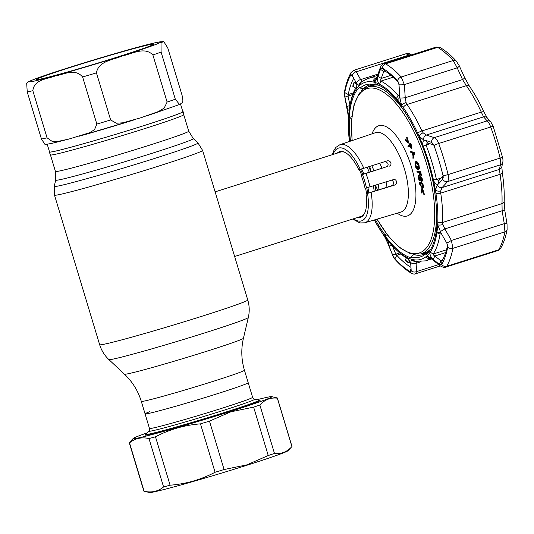 <?xml version="1.0" encoding="UTF-8"?>
<svg xmlns="http://www.w3.org/2000/svg" width="534" height="534" viewBox="0 0 534 534"><rect width="100%" height="100%" fill="white"/><g stroke="black" fill="none" stroke-linecap="round" stroke-linejoin="round"><path stroke-width="0.8" d="M244.438 370.229A53.867 1.749 163.2 0 1 213.673 381.189A53.867 1.749 163.2 0 1 141.303 401.368C138.066 390.821 132.445 381.763 124.449 374.187A62.158 2.016 163.2 0 0 207.94 350.878A62.158 2.016 163.2 0 0 243.437 338.262C240.968 348.996 241.301 359.656 244.438 370.229L248.21 382.724A53.867 1.749 163.2 0 1 217.445 393.685A53.867 1.749 163.2 0 1 145.074 413.863A53.867 1.749 163.2 0 1 149.921 411.614M50.436 154.92L55.423 171.434A69.62 2.256 163.2 0 0 148.959 145.355A69.62 2.256 163.2 0 0 188.722 131.184L183.736 114.677A69.62 2.256 163.2 0 1 183.736 114.677A69.62 2.256 163.2 0 1 143.973 128.841A69.62 2.256 163.2 0 1 50.443 154.92A69.62 2.256 163.2 0 1 50.436 154.92L49.288 152.043A69.894 2.263 -16.8 0 0 143.185 125.857A69.894 2.263 -16.8 0 0 183.102 111.639A69.894 2.263 -16.8 0 0 182.788 111.519M234.64 256.5L360.984 216.424A33.755 13.31 -107.6 0 0 364.408 213.607M366.524 193.708A33.755 13.31 -107.6 0 0 365.576 188.228M361.511 174.718A33.755 13.31 -107.6 0 0 359.242 169.532M344.997 152.404A33.755 13.31 -107.6 0 0 341.032 151.95A33.755 13.31 -107.6 0 0 340.579 152.07L215.122 191.86M367.652 193.355A31.319 12.349 -107.6 0 0 366.785 187.955M362.713 174.338A31.319 12.349 -107.6 0 0 360.443 169.258M368.767 193.001A30.658 12.088 -107.6 0 0 367.933 187.641M363.854 173.977A30.658 12.088 -107.6 0 0 361.598 168.951M375.856 190.745A31.319 12.349 -107.6 0 0 375.015 185.431M370.903 171.681A31.319 12.349 -107.6 0 0 368.7 166.742M379.774 163.237A33.755 13.31 72.4 0 1 381.944 168.23M386.055 181.94A33.755 13.31 72.4 0 1 386.963 187.22M379 189.75A33.755 13.31 -107.6 0 0 378.092 184.457M373.987 170.76A33.755 13.31 -107.6 0 0 371.804 165.754M252.615 397.316L248.21 382.724A53.867 1.749 163.2 0 1 217.445 393.685A53.867 1.749 163.2 0 1 145.074 413.863L149.48 428.455A53.867 1.749 -16.8 0 0 221.85 408.283A53.867 1.749 -16.8 0 0 252.615 397.316C253.637 398.838 254.284 399.452 254.558 399.172A55.276 1.789 163.2 0 1 223.099 410.492A55.276 1.789 163.2 0 1 148.893 431.071L145.895 434.262A59.074 1.916 163.2 0 0 145.835 434.389L146.049 435.103M225.201 412.268A59.074 1.916 163.2 0 1 145.835 434.389A60.195 1.949 163.2 0 0 144.914 435.123A60.195 1.949 163.2 0 0 225.742 412.522A60.195 1.949 163.2 0 0 260.111 400.34A60.195 1.949 163.2 0 0 258.937 400.24A59.074 1.916 163.2 0 1 225.201 412.268M254.558 399.172L258.816 400.166A59.074 1.916 163.2 0 1 258.937 400.24L259.15 400.954M180.499 103.95L182.842 111.713A69.62 2.256 163.2 0 1 130.249 129.895A69.62 2.256 163.2 0 1 55.202 151.175A69.62 2.256 163.2 0 1 49.542 151.956L47.232 144.293M68.899 139.067L89.599 132.712L94.511 129.689L96.848 124.082L82.623 76.983C74.78 67.845 63.726 74.7 55.282 75.895C47.473 79.145 34.243 79.125 32.841 90.707L47.059 137.805L52.125 141.356L57.886 141.437L68.899 139.067L51.638 143.432L45.03 144.507L41.458 139.047L27.234 91.948L26.7 83.351L28.602 81.649C39.423 76.722 64.948 68.726 94.605 59.654L124.742 50.817L156.055 42.54L163.671 41.472L161.014 42.86L161.094 52.092L175.319 99.197L179.544 104.49L180.686 103.83C181.447 102.081 184.25 105.125 181.994 95.012L167.769 47.913L163.671 41.472M148.659 44.856A61.183 1.982 163.2 0 1 153.625 44.242A61.183 1.982 163.2 0 1 106.486 60.442A61.183 1.982 163.2 0 1 41.472 78.852A61.183 1.982 163.2 0 1 36.546 79.593A61.183 1.982 163.2 0 1 81.782 63.84A61.183 1.982 163.2 0 1 148.659 44.856M96.434 72.871L110.651 119.97L116.372 123.227L122.987 122.793L140.916 117.747L158.551 111.506L164.185 108.062L167.115 102.067L152.891 54.962C144.54 46.238 131.798 54.061 122.299 55.943C113.388 59.881 98.47 60.869 96.434 72.871A77.357 2.51 163.2 0 1 82.623 76.983M256.947 399.732A72.437 2.35 163.2 0 1 271.686 396.642A72.437 2.35 163.2 0 1 230.468 411.48A72.437 2.35 163.2 0 1 133.22 438.447A72.437 2.35 163.2 0 1 147.204 432.86M271.686 396.642L277.213 397.93A77.357 2.51 163.2 0 1 277.366 398.03A77.357 2.51 163.2 0 1 277.32 398.17C270.584 397.356 264.771 399.639 259.864 405.026A77.357 2.51 163.2 0 1 253.637 407.135L230.855 411.807L209.482 421.139A77.357 2.51 163.2 0 1 200.47 423.863C184.604 425.071 169.612 429.383 155.494 436.812A77.357 2.51 163.2 0 1 148.979 438.554C141.55 436.899 135.062 438.334 129.515 442.866A77.357 2.51 163.2 0 1 129.261 442.746A77.357 2.51 163.2 0 1 129.308 442.606L133.22 438.447M277.366 398.03L291.978 446.424A77.357 2.51 163.2 0 1 291.931 446.564L288.013 450.723A72.437 2.35 163.2 0 1 246.721 465.308A72.437 2.35 163.2 0 1 149.553 492.528L144.026 491.24A77.357 2.51 163.2 0 1 143.866 491.14L129.261 442.746M259.864 405.026L274.469 453.419C281.204 454.234 287.018 451.951 291.931 446.564L277.32 398.17M274.469 453.419A77.357 2.51 163.2 0 1 268.242 455.529L253.637 407.135M209.482 421.139L224.093 469.533L246.875 464.86L268.242 455.529M129.515 442.866L144.12 491.253A77.357 2.51 163.2 0 1 144.026 491.24M144.12 491.253C151.543 492.915 158.031 491.48 163.584 486.948L148.979 438.554M155.494 436.812L170.099 485.199A77.357 2.51 163.2 0 1 163.584 486.948M170.099 485.199C185.972 483.998 200.964 479.679 215.082 472.256L200.47 423.863M224.093 469.533A77.357 2.51 163.2 0 1 215.082 472.256M430.958 248.777A87.623 34.543 72.4 0 1 424.75 252.716L420.845 253.95A87.623 34.543 72.4 0 0 436.565 211.11M421.293 253.81A88.183 34.763 -107.6 0 0 427.474 252.208M429.316 251.053A88.183 34.763 -107.6 0 0 429.77 250.713M366.518 188.021A38.168 15.045 -107.6 0 0 364.735 181.233A38.168 15.045 -107.6 0 0 362.452 174.558L360.991 174.885A34.456 13.584 -107.6 0 1 365.056 188.342L393.631 179.551M393.431 179.604C395 179.297 396.021 179.951 396.502 181.56C396.689 183.255 396.028 184.437 394.519 185.104L391.555 185.765C393.051 185.091 393.725 183.903 393.571 182.207L392.343 180.405M357.6 217.498A34.456 13.584 -107.6 0 0 360.463 217.325A34.456 13.584 -107.6 0 0 366.03 193.869L394.519 185.104M332.322 154.693L334.03 150.127L335.966 147.337L339.911 144.707A40.978 16.153 72.4 0 1 363.814 168.283L358.714 169.645A34.456 13.584 -107.6 0 0 339.631 151.636A34.456 13.584 -107.6 0 0 337.188 153.145M360.991 174.885L386.523 166.782C387.971 166.121 388.425 164.979 387.884 163.371L385.401 161.455M362.452 174.558L386.523 166.782M419.871 184.197L420.745 186.046L421.713 186.767C422.534 187.327 422.948 186.973 422.961 185.698L421.126 183.162L420.225 182.948L419.871 184.197L420.365 184.043L421.239 185.892L422.808 186.807M420.745 186.046L421.239 185.892M420.498 182.935L420.365 184.043M422.1 189.63L421.586 193.008L421.219 192.761L421.833 188.589L422.16 188.809L423.903 194.583L422.1 189.63M421.833 188.589L422.654 188.649L424.39 194.423L422.514 189.984M422.16 188.809L422.654 188.649M421.513 182.321L423.789 185.685L423.302 187.501L421.827 187.454L419.544 184.016C419.484 182.288 419.971 181.774 421.026 182.481L420.271 182.234M421.026 182.481L423.295 185.839L423.789 185.685M410.306 144.574L409.925 145.108L410.439 146.276L411.594 147.491L410.512 144.28M409.431 145.268L411.1 147.651L410.159 144.247L409.431 145.268L409.925 145.108M409.945 146.436L410.439 146.276M407.916 146.269L410.059 143.266L411.354 146.269L411.42 148.359L410.259 147.751L409.218 145.562L408.223 146.957L407.916 146.269M410.205 143.593L410.546 143.112L411.847 146.116L411.908 148.205L411.427 148.352M410.059 143.266L410.546 143.112M366.03 193.869L391.555 185.765M363.814 168.283L387.21 160.881C388.819 160.567 390.02 161.181 390.808 162.723C391.315 164.345 390.828 165.493 389.366 166.147M368.353 189.991L367.339 191.065M405.233 139.921L405.413 139.548L407.776 142.278L406.541 137.191L408.136 143.306L405.233 139.921M406.541 137.191L407.035 137.038L408.79 142.818L408.443 142.925M408.296 142.972L408.79 142.818M414.604 152.637L413.409 158.157L412.916 158.311L412.996 155.694L411.774 152.584L410.506 152.163L410.192 151.356L414.11 152.791L414.538 152.457L410.192 151.356M414.11 152.791L412.916 158.311M413.116 155.167L413.543 153.158L412.148 152.697L413.116 155.167M414.044 152.617L414.538 152.457M418.516 165.346L418.943 168.864L418.195 165.393L415.913 162.323C415.172 162.79 415.098 164.078 415.692 166.181L417.528 168.971L417.081 166.394L418.049 169.578C417.041 169.692 416.146 168.564 415.359 166.194L414.951 162.797L415.692 161.648C416.76 161.662 417.701 162.897 418.516 165.346M415.692 166.181L416.18 166.027L417.354 168.384M417.795 168.744L417.575 166.234L418.543 169.425L417.989 169.378M419.624 172.349L420.325 175.165L419.504 175.292L418.756 172.275L417.147 172.142L416.967 171.401L420.245 171.674L421.179 175.432L420.104 172.389L419.083 172.302L419.831 175.319M416.967 171.401L420.739 171.514L421.346 175.252L420.378 172.215M420.245 171.674L420.739 171.514M420.452 176.681L422.127 179.491L421.573 181.493L418.723 177.548L419.103 180.879L418.055 175.833L421.419 180.766L421.793 179.357L420.598 177.395L420.452 176.681L420.939 176.527L422.614 179.331L422.04 181.326M422.127 179.491L422.614 179.331M374.134 84.532A88.183 34.763 -107.6 0 0 368.313 86.762M413.676 254.645A90.873 35.825 72.4 0 1 413.049 254.371M361.251 91.054A90.873 35.825 72.4 0 1 363.033 88.404M352.066 140.596L351.526 120.858L354.042 104.644L359.536 93.023L367.859 86.908L371.764 85.667A87.623 34.543 72.4 0 1 377.631 85.093M378.399 85.186A87.623 34.543 72.4 0 1 379.113 85.306M418.843 177.114L418.549 175.679L421.913 180.612L422.281 179.204M421.346 180.739L419.317 177.869M419.51 178.823L419.597 180.726L419.043 178.062M415.893 161.635L416.186 161.495C417.248 161.508 418.189 162.743 419.01 165.193L419.437 168.711L418.689 165.24L416.407 162.169C415.666 162.636 415.592 163.925 416.18 166.027M415.879 166.121L415.439 162.643M413.196 154.793L412.408 152.784M407.722 142.084L405.727 139.761L405.907 139.394L407.442 141.17M409.364 145.889L408.717 146.797L408.57 146.47M410.853 147.751L409.932 145.895M421.213 186.466L420.865 186.012M422.414 190.658L422.08 192.854L421.713 192.6L422.134 189.744M423.295 185.839L422.808 187.654M412.782 152.911L413.309 154.253M409.738 55.463L409.144 55.029L356.271 71.796A4.219 3.124 151.1 0 0 352.226 75.414L351.158 74.747L350.718 75.147A110.531 43.574 -107.6 0 0 344.73 92.562A4.219 3.131 10.7 0 1 344.597 91.207L344.597 91.207C345.965 83.905 348.115 77.704 351.032 72.597L353.828 70.294L356.271 71.796L360.63 79.606L362.152 81.308A4.219 3.938 95.7 0 0 359.262 85.754A92.829 36.592 72.4 0 1 360.417 84.779A92.829 36.592 72.4 0 1 373.026 81.989A92.829 36.592 72.4 0 1 374.588 82.356A92.829 36.592 72.4 0 1 401.555 105.125A92.829 36.592 72.4 0 1 403.25 107.508A92.829 36.592 72.4 0 1 417.721 133.166A92.829 36.592 72.4 0 1 419.15 136.317A92.829 36.592 72.4 0 1 435.417 190.197A92.829 36.592 72.4 0 1 435.951 193.548A92.829 36.592 72.4 0 1 437.813 221.997A92.829 36.592 72.4 0 1 437.68 224.781A92.829 36.592 72.4 0 1 426.98 255.886A92.829 36.592 72.4 0 1 425.825 256.861A92.829 36.592 72.4 0 1 413.216 259.651A92.829 36.592 72.4 0 1 411.654 259.284A92.829 36.592 72.4 0 1 384.687 236.515L387.944 243.217L392.57 254.811L395.787 254.171L396.789 255.285A106.893 42.139 -107.6 0 0 411 267.38M443.026 175.566A110.531 43.574 -107.6 0 0 438.908 160.387A110.531 43.574 -107.6 0 0 433.922 145.402A110.511 43.568 72.4 0 1 438.895 160.387A110.511 43.568 72.4 0 1 443.013 175.566L443.213 176.988L443.02 175.546A4.219 0.688 166.5 0 0 448.086 174.591C448.787 177.749 448.607 180.091 447.539 181.613A4.219 3.351 -137.6 0 1 442.653 179.304L443.207 177.475M433.661 144.814L426.98 142.885M459.233 65.729L464.573 77.503L469.386 86.134C474.646 93.73 479.519 102.361 483.998 112.04L487.295 117.954A4.219 3.858 137.9 0 0 483.577 116.866L481.288 112.1A95.639 37.7 -107.6 0 0 466.376 85.667L462.537 79.573L457.217 67.831L404.345 84.599A4.219 0.514 176.2 0 1 399.018 84.766L397.523 80.881A4.219 2.964 137.4 0 1 401.188 76.996L453.199 60.502A4.219 2.964 -42.6 0 1 456.256 61.043L459.233 65.729A4.219 1.148 155.4 0 1 457.217 67.831L453.199 60.502A113.922 44.909 -107.6 0 0 437.64 47.366L385.628 63.86A4.219 3.544 120.6 0 0 382.431 68.132L381.73 67.978L380.522 69.153A4.219 2.73 19.8 0 1 380.355 67.458L380.355 67.458C381.263 65.261 382.504 63.98 384.073 63.599L385.628 63.86A113.922 44.909 72.4 0 1 401.188 76.996L404.345 84.599L405.246 97.742L406.1 102.601L407.041 104.484A95.639 37.7 72.4 0 1 421.953 130.917L423.135 132.806L426.286 135.042L434.269 137.652A4.219 3.257 108 0 0 431.499 142.351L425.351 140.315L427.494 142.825L425.999 144.901A95.639 37.7 72.4 0 1 436.452 179.517L438.868 180.485L443.08 175.88M398.344 82.189A106.893 42.139 -107.6 0 0 384.707 70.902L383.812 71.376L380.742 79.72L380.929 81.088A95.639 37.7 72.4 0 1 398.257 95.719L398.958 95.893L399.739 95.259L398.257 95.719L396.335 98.47A92.856 36.606 -107.6 0 0 379.507 84.265C377.959 82.944 377.338 80.674 377.645 77.443L374.588 82.356A4.219 3.751 63.3 0 1 376.303 78.324M441.418 233.658L440.023 234.046A95.639 37.7 72.4 0 1 433.147 254.037L433.728 255.212L441.024 260.859L442.052 260.826A106.893 42.139 -107.6 0 0 447.605 245.199M429.596 250.967L428.548 251.3L426.105 253.523L426.512 254.558A91.421 36.038 -107.6 0 0 436.999 224.08L436.458 223.426A90.299 35.598 72.4 0 0 434.235 189.53L434.749 189.764A91.421 36.038 -107.6 0 0 428.428 163.003A91.421 36.038 -107.6 0 0 418.81 136.978L418.496 137.392L418.963 137.318M386.543 233.839L384.987 234.82L384.887 235.614A91.421 36.038 -107.6 0 0 411.307 257.922L411.08 256.854L413.757 254.571A88.891 35.044 -107.6 0 0 428.428 251.407M384.887 235.614L387.317 234.847M353.354 86.461L352.7 86.254L353.935 82.657L354.696 82.556L356.352 83.638M355.924 82.156L354.696 82.556M356.452 84.165L354.209 82.703L352.981 86.294L355.704 88.11M353.768 78.178A106.893 42.139 -107.6 0 0 348.255 94.531L353.368 92.909M344.73 92.562L344.624 93.744L344.737 92.582A110.511 43.568 72.4 0 1 350.725 75.167L351.158 74.747M353.935 82.657L355.777 81.802M352.7 86.254L353.174 86.401M377.985 74.099L360.63 79.606A4.219 3.111 150.5 0 0 356.579 83.337L355.958 82.243L356.472 88.31L356.044 89.458A92.856 36.606 -107.6 0 0 350.15 104.504L350.691 101.934A95.639 37.7 72.4 0 1 356.645 86.608M344.737 92.582L348.255 94.531L348.034 96L352.767 94.498M344.624 93.744L344.951 97.095L348.034 96L349.997 105.452L346.913 106.56L348.562 116.859A92.829 36.592 72.4 0 1 359.262 85.754L356.579 83.337M344.951 97.095L346.913 106.56M350.15 104.504A92.856 36.606 -107.6 0 0 349.369 108.863L349.316 109.163M349.369 108.863C348.876 110.858 348.148 110.471 347.2 107.708M350.471 141.136A90.299 35.598 72.4 0 1 349.783 118.214L351.712 118.154M365.289 87.109L365.576 87.836L363.607 88.464L360.136 88.11L359.722 87.082A91.421 36.038 -107.6 0 0 349.243 117.56L349.783 118.214M349.243 117.56L351.839 116.739M373.994 84.499A88.891 35.044 -107.6 0 0 363.607 88.464M360.136 88.11A90.299 35.598 72.4 0 1 372.325 84.212A90.299 35.598 72.4 0 1 375.162 84.786L378.673 85.1M418.496 137.392A90.299 35.598 72.4 0 0 401.254 106.82L401.354 106.026A91.421 36.038 -107.6 0 0 374.935 83.718L375.162 84.786M426.105 253.523A90.299 35.598 72.4 0 1 426.045 253.583A90.299 35.598 72.4 0 1 411.08 256.854M415.959 255.058L415.879 254.658M384.987 234.82A90.299 35.598 72.4 0 1 375.375 219.661M434.669 189.296L434.235 189.53M388.619 244.892C387.918 242.189 388.351 241.615 389.92 243.17A92.856 36.606 -107.6 0 0 396.228 249.785A92.856 36.606 -107.6 0 0 406.741 257.375L407.515 257.942L410.693 263.536L410.626 262.368A4.219 3.284 -3.2 0 0 416.093 263.302L416.593 271.592L415.499 273.808L440.33 265.932M408.603 259.197A95.639 37.7 72.4 0 1 398.15 251.567L396.228 249.785M410.626 271.719L410.005 271.519A110.511 43.568 72.4 0 1 394.913 258.776A110.531 43.574 -107.6 0 0 410.012 271.539L410.626 271.719L411.2 270.751L410.693 263.536M430.764 258.129L430.19 258.196A4.219 3.725 90.1 0 1 426.98 255.886L432.38 258.73C430.311 256.14 429.59 253.957 430.204 252.181A92.856 36.606 -107.6 0 0 436.879 232.771L440.523 232.55L441.137 233.265L437.68 224.781A4.219 1.789 169.6 0 0 442.893 224.454L444.849 228.912L440.23 231.643M441.852 260.972L441.711 264.504L441.197 264.951L441.725 264.524A110.531 43.574 -107.6 0 0 447.712 247.108L447.732 245.96L447.699 247.095A110.511 43.568 72.4 0 1 441.711 264.504M432.38 258.73L439.275 264.317L441.024 260.859L442.252 260.465M439.275 264.317L441.197 264.951M433.154 259.457L434.91 255.986L445.663 252.575M355.958 82.243L351.999 75.107M376.717 78.131L376.27 78.365L376.957 77.009A4.219 2.743 19.4 0 0 377.171 78.778M380.522 69.153L377.645 77.443M381.73 67.978L382.431 68.152A110.511 43.568 72.4 0 1 397.523 80.894L397.743 81.161M380.428 69.4L383.812 71.376L384.914 71.022M406.1 102.601A4.219 1.542 157 0 0 401.555 105.125L399.859 97.929L399.018 84.766M397.93 81.428L398.19 81.882M391.021 75.347L381.303 78.431L377.905 76.449M396.335 98.47C398.104 99.958 399.232 99.164 399.719 96.08L399.652 96.667M464.573 77.503A4.219 1.135 155.9 0 1 462.537 79.573L405.246 97.742A4.219 0.527 175.9 0 1 399.859 97.929M423.135 132.806A4.219 2.069 143.7 0 0 419.15 136.317L423.495 139.841A4.219 3.277 108.3 0 1 426.286 135.042L483.577 116.866L487.141 120.884C488.363 121.906 489.558 123.948 490.706 127.005L438.701 143.506A113.922 44.909 72.4 0 1 443.847 158.945A113.922 44.909 72.4 0 1 448.086 174.591L500.098 158.097A113.922 44.909 -107.6 0 0 490.706 127.005A4.219 0.421 160 0 1 493.236 126.498L502.407 156.889A4.219 0.688 166.5 0 1 500.098 158.097C500.819 161.261 500.925 163.511 500.411 164.846L447.539 181.613L442.139 187.567A4.219 3.364 -137.9 0 1 437.186 185.164L437.933 184.323C435.971 184.631 434.462 183.129 433.414 179.831A92.856 36.606 -107.6 0 0 423.262 146.216C422.314 142.872 422.761 140.876 424.617 140.222L423.495 139.841M425.351 140.315L424.617 140.222M438.494 180.679L438.868 180.485L438.514 183.903L442.512 179.471L442.873 176.08M433.281 144.087L433.908 145.408L432.847 143.466L431.499 142.351M487.295 117.954L490.906 122.032A4.219 3.871 139 0 0 487.141 120.884L434.269 137.652C436.044 138.493 437.526 140.442 438.701 143.506A4.219 0.421 160 0 0 433.922 145.402L434.502 145.628M433.414 144.761L431.278 142.271M502.334 156.796A4.219 0.688 166.5 0 1 502.407 156.889C502.948 158.792 503.088 160.5 502.841 162.022L501.847 166.655L502.294 172.649C503.856 182.988 504.483 192.587 504.176 201.445L504.91 211.097A4.219 0.868 170.4 0 0 502.14 210.743L501.993 203.621A95.639 37.7 -107.6 0 0 500.071 174.311L499.437 169.391L442.139 187.567L440.697 190.965A4.219 2.29 -176.6 0 1 435.417 190.197L437.186 185.164M437.933 184.323L438.514 183.903M440.697 190.965L440.73 193.128A4.219 1.448 171.4 0 1 435.951 193.548M502.294 172.649A4.219 1.448 171.4 0 1 500.071 174.311L440.73 193.128A95.639 37.7 72.4 0 1 442.653 222.444L442.893 224.454M441.725 264.524A4.219 3.651 30 0 0 446.744 266.279L445.777 267.107L497.882 250.579L498.749 249.785A113.922 44.909 -107.6 0 0 504.924 231.836L504.263 223.666L502.14 210.743L444.849 228.912L451.397 240.44L446.838 243.15L441.137 233.265M446.838 243.15L447.746 246.121M504.91 211.097L507.04 224.06A4.219 0.881 170.9 0 0 504.263 223.666L451.397 240.44L452.919 248.33A113.922 44.909 72.4 0 1 446.744 266.279L498.749 249.785A4.219 3.651 -150 0 0 500.665 248.283L500.665 248.283C499.343 249.899 498.422 250.666 497.882 250.579M439.495 264.484A4.219 2.557 128.4 0 0 440.156 265.798L440.156 265.798C442.759 267.32 444.635 267.754 445.777 267.107L445.777 267.107M431.225 257.809A4.219 2.57 128.8 0 0 431.893 259.204L440.156 265.798M410.626 262.368L411.654 259.284A4.219 3.965 60.1 0 0 416.073 261.433M416.5 261.32L416.093 263.302L421.099 261.713M411.187 270.978L411.2 270.751A4.219 3.297 -3.7 0 0 416.593 271.592L438.641 264.597M392.57 254.811L394.159 257.815M389.006 245.98L392.236 245.346M392.53 246.094L395.787 254.171L399.672 252.936M389.5 242.723L389.92 243.17M382.991 234.132A4.219 2.396 145.2 0 0 383.165 234.473L384.734 236.889A4.219 1.328 150 0 1 384.687 236.515A92.829 36.592 72.4 0 1 382.991 234.132A92.829 36.592 72.4 0 1 374.301 219.975M349.41 141.49A92.829 36.592 72.4 0 1 348.428 119.643A92.829 36.592 72.4 0 1 348.562 116.859A4.219 1.582 176.7 0 1 348.368 116.425L349.39 141.503M344.884 96.747A4.219 0.814 168.4 0 0 344.804 96.968L348.368 116.425M348.502 115.991A4.219 1.582 176.7 0 1 349.41 115.304M387.944 243.217A4.219 1.068 158.3 0 1 387.697 243.003L392.497 254.945C393.351 257.008 394.332 258.643 395.447 259.831L395.447 259.831C400.74 265.605 406.054 270.077 411.387 273.261L411.387 273.261C413.45 274.156 414.825 274.336 415.499 273.808M456.256 61.043L456.256 61.043C450.963 55.276 445.65 50.797 440.316 47.619L440.316 47.619A4.219 3.544 -59.4 0 0 437.64 47.366L436.218 47.065L384.073 63.599M411.467 54.909A4.219 2.456 -54.1 0 0 409.144 55.029L405.933 53.767L353.828 70.294M502.841 162.022A4.219 3.958 -168.5 0 1 500.411 164.846L499.437 169.391A4.219 3.952 -167.3 0 0 501.847 166.655L501.847 166.641M405.52 259.778L405.219 260.205L408.336 262.841L410.379 262.501M409.705 260.979L409.024 262.508L410.239 262.134M409.024 262.508L408.537 262.648L409.465 260.539M406.334 257.902L405.426 260.018L408.537 262.648M405.426 260.018L405.646 259.651L405.426 260.018M188.722 131.184L193.301 138.573A71.883 2.33 163.2 0 1 152.27 153.238A71.883 2.33 163.2 0 1 55.696 180.118L54.228 186.366L54.501 195.144L99.658 344.71C101.433 350.478 104.51 355.437 108.889 359.589A72.831 2.363 163.2 0 0 206.718 332.275A72.831 2.363 163.2 0 0 248.317 317.496C249.672 311.616 249.485 305.782 247.769 299.995A77.357 2.51 163.2 0 1 203.588 315.734A77.357 2.51 163.2 0 1 99.658 344.71M193.301 138.573L197.987 142.965A75.094 2.436 163.2 0 1 155.12 158.291A75.094 2.436 163.2 0 1 54.228 186.366M197.987 142.965L202.613 150.428A77.357 2.51 163.2 0 1 158.431 166.167A77.357 2.51 163.2 0 1 54.501 195.144M374.187 191.279A30.658 12.088 -107.6 0 0 373.359 185.959M369.241 172.162A30.658 12.088 -107.6 0 0 367.038 167.269M34.69 81.001A68.919 2.236 163.2 0 1 68.452 67.745A68.919 2.236 163.2 0 1 155.441 42.707A68.919 2.236 163.2 0 1 121.679 55.963A68.919 2.236 163.2 0 1 34.69 81.001M32.841 90.707A77.357 2.51 163.2 0 1 29.737 91.421A77.357 2.51 163.2 0 1 27.234 91.948M47.059 137.805A77.357 2.51 163.2 0 1 43.962 138.526A77.357 2.51 163.2 0 1 41.458 139.047M110.651 119.97A77.357 2.51 163.2 0 1 96.848 124.082M161.094 52.092A77.357 2.51 163.2 0 1 152.891 54.962M175.319 99.197A77.357 2.51 163.2 0 1 167.115 102.067M133.72 120.01A70.321 2.276 163.2 0 1 80.634 135.823M377.131 219.14A86.214 33.989 -107.6 0 0 425.925 248.45A86.214 33.989 -107.6 0 0 426.419 163.451A86.214 33.989 -107.6 0 0 376.523 88.838A86.214 33.989 -107.6 0 0 352.2 140.549M418.696 137.358A87.623 34.543 72.4 0 1 428.195 162.937A87.623 34.543 72.4 0 1 434.396 189.443M371.13 192.507A40.978 16.153 72.4 0 1 364.689 222.825L400.767 212.131A41.692 16.434 -107.6 0 0 404.378 168.791A41.692 16.434 -107.6 0 0 375.556 132.652L339.911 144.707M369.788 166.394A41.692 16.434 -107.6 0 0 370.983 171.661M372.078 133.827A47.319 18.657 72.4 0 1 390.334 129.515A47.319 18.657 72.4 0 1 411.394 166.775A47.319 18.657 72.4 0 1 397.243 213.179M375.495 185.285A41.692 16.434 -107.6 0 0 377.658 190.177M365.977 173.55A40.978 16.153 72.4 0 1 368.246 180.225A40.978 16.153 72.4 0 1 370.042 187.007M360.243 169.305A38.168 15.045 -107.6 0 0 333.096 154.446M353.508 218.793A38.168 15.045 -107.6 0 0 367.559 193.528M367.859 86.908A87.623 34.543 72.4 0 1 405.399 112.854M433.414 179.831L436.452 179.517L441.071 178.056M430.204 252.181L433.147 254.037L446.497 249.805M350.725 75.167L353.094 76.963M356.044 89.458L356.765 86.435M408.236 258.716L406.741 257.375M441.344 233.632L440.023 234.046L436.879 232.771M351.032 72.597A4.219 3.651 30 0 0 350.718 75.147M377.511 75.434L367.692 78.551L361.832 81.629A4.219 3.838 52.5 0 0 360.417 84.779M367.692 78.551A95.639 37.7 72.4 0 1 375.903 78.191A4.219 3.791 101 0 0 373.026 81.989M397.523 80.881A110.531 43.574 -107.6 0 0 382.431 68.132M384.707 70.902L382.431 68.152M393.198 77.196L380.929 81.088L379.507 84.265M469.386 86.134A4.219 2.396 145.2 0 0 466.376 85.667L407.041 104.484A4.219 2.396 145.2 0 0 403.25 107.508M483.998 112.04A4.219 1.188 155.2 0 0 481.288 112.1L421.953 130.917A4.219 1.188 155.2 0 0 417.721 133.166M429.963 143.639L423.262 146.216M504.176 201.445A4.219 2.603 -178 0 1 501.993 203.621L442.653 222.444A4.219 2.603 -178 0 1 437.813 221.997M447.712 247.108A4.219 3.131 10.7 0 0 452.919 248.33L504.924 231.836A4.219 3.131 -169.3 0 0 507.106 229.673L507.106 229.673C505.731 236.976 503.589 243.177 500.665 248.283M425.825 256.861A4.219 3.838 52.5 0 0 430.297 258.363A95.639 37.7 72.4 0 1 425.518 260.879L415.586 261.34A4.219 3.791 101 0 1 413.216 259.651M410.012 271.539A4.219 3.544 120.6 0 0 411.387 273.261M411.067 268.522L410.005 271.519M395.447 259.831A4.219 2.964 137.4 0 1 394.92 258.796L396.789 255.285L400.901 253.984M348.428 119.643A4.219 2.603 -178 0 1 348.368 119.162M375.903 78.191L376.523 77.997M422.548 186.753L422.054 186.907M421.726 192.5L422.154 192.367M493.209 126.571A4.219 0.421 160 0 0 493.236 126.498L490.906 122.032M202.613 150.428L247.769 299.995M243.437 338.262L248.317 317.496M55.423 171.434L55.696 180.118M183.736 114.677L183.102 111.639M141.303 401.368L145.074 413.863M124.449 374.187L108.889 359.589M149.48 428.455C149.527 430.164 149.326 431.038 148.893 431.071M179.464 104.524L147.017 115.805M134.948 119.629L79.399 136.17M376.991 219.18L387.924 235.621L399.325 247.422L410.512 253.75L420.845 253.95M352.734 219.04L359.903 222.945L364.689 222.825M355.677 88.15L353.034 86.388M380.355 67.458L376.957 77.009M430.19 258.196L431.893 259.204M344.597 91.207C344.31 93.47 344.377 95.392 344.804 96.968M374.281 219.988L383.165 234.473M384.734 236.889L387.697 243.003M431.572 258.963L425.518 260.879M411.5 54.935C409.958 53.62 408.096 53.233 405.933 53.767M440.316 47.619L436.218 47.065M507.04 224.06L507.106 229.673M405.426 259.891L406.287 257.875"/></g></svg>
